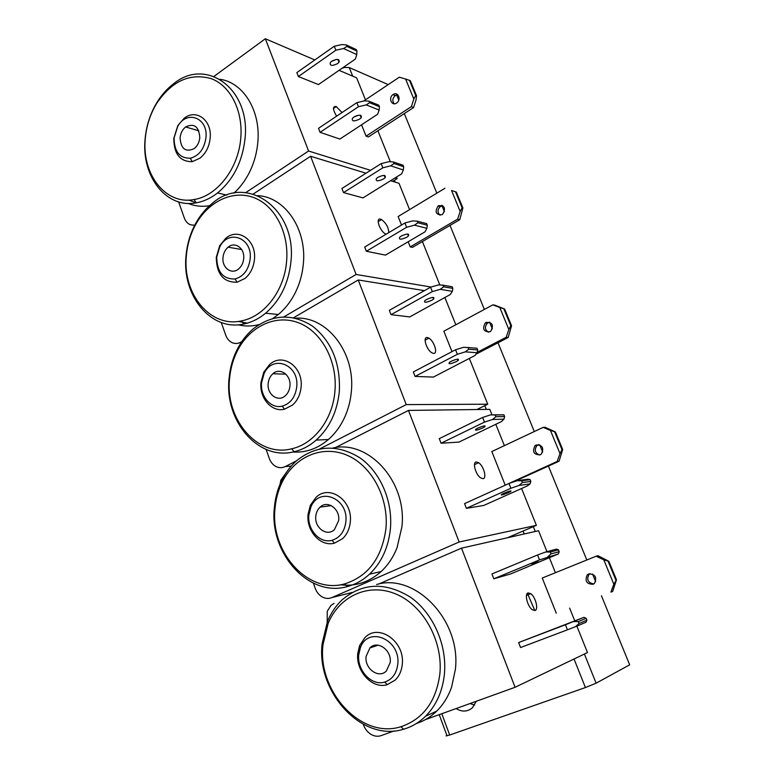 <?xml version="1.0" encoding="UTF-8"?>
<svg xmlns="http://www.w3.org/2000/svg" width="775" height="775" viewBox="0 0 775 775"><rect width="100%" height="100%" fill="white"/><g stroke="black" fill="none" stroke-linecap="round" stroke-linejoin="round"><path stroke-width="1.16" d="M446.061 735.882L449.674 735.029L441.808 713.717M388.217 84.611L349.244 67.551L344.584 67.464L342.037 68.278M574.042 659.002L585.425 687.551L596.101 683.192L584.408 654.032M474.6 705.047L469.989 703.555M476.238 701.298L472.45 707.711C467.548 711.867 462.094 712.157 456.107 708.563M601.439 595.781L629.668 664.824L596.101 683.192M585.425 687.551L449.674 735.029M527.417 593.321L534.827 610.564M199.795 137.708C199.291 142.329 197.451 145.942 194.283 148.548C185.661 152.559 180.933 148.984 180.081 137.824C180.585 133.174 182.445 129.551 185.642 126.935C194.196 122.944 198.923 126.538 199.795 137.708M210.161 138.212C212.224 120.29 196.133 108.335 184.092 118.333L177.862 125.502L173.813 138.415C173.91 154.022 180.062 161.772 192.268 161.665L200.028 158.139C205.85 153.363 209.221 146.717 210.161 138.212M174.104 137.853L177.659 126.519C186.649 109.546 208.33 117.722 205.947 137.669C204.251 149.023 199.03 155.882 190.292 158.236C179.587 158.352 174.191 151.561 174.104 137.853M188.683 200.076L196.114 202.769M219.955 79.263C243.418 82.489 260.952 110.97 257.804 142.455C256.748 153.944 253.58 164.649 248.281 174.569C244.309 181.863 239.514 188.073 233.895 193.178M209.579 205.666C202.12 206.944 195 206.198 188.228 203.428M245.026 138.589C250.664 88.873 206.111 56.866 173.707 83.69C167.051 88.699 161.365 95.112 156.647 102.93C150.118 113.954 146.272 126.015 145.099 139.112C141.244 176.245 166.276 208.795 196.162 202.847C203.641 201.519 210.771 198.226 217.552 192.946C233.265 179.887 242.42 161.772 245.026 138.589M145.293 138.57C146.417 126.025 150.098 114.477 156.347 103.927C171.517 81.113 189.827 72.695 211.275 78.653C230.446 85.793 243.166 110.864 240.773 138.037C238.526 168.475 217.107 196.056 194.138 199.514C165.579 205.268 141.593 174.133 145.293 138.57M194.69 225.292L190.359 224.76C187.56 223.578 185.545 221.292 184.295 217.911L178.628 201.888M354.01 116.986C359.668 114.39 362.061 114.642 361.179 117.742L359.629 119.088C354.001 121.675 351.608 121.423 352.46 118.333L354.01 116.986M331.371 61.487L336.408 59.404M331.807 61.157C337.377 58.561 339.789 58.919 339.024 62.242L337.522 63.647C331.971 66.243 329.569 65.875 330.305 62.562L331.807 61.157M393.109 94.531C397.924 91.062 401.673 99.665 396.752 102.93L396.587 103.046C391.743 106.485 388.052 97.873 392.964 94.628L393.109 94.531M397.788 94.773L395.202 95.587C392.47 98.251 392.131 100.973 394.184 103.753M336.612 116.192C332.688 109.508 332.504 106.262 336.05 106.437L342.056 112.54M413.821 98.987L411.38 106.64L413.579 107.56L416.02 99.936L416.562 95.809L415.739 95.451L413.821 98.987L405.596 79.021L410.285 80.629L416.562 95.809M415.739 95.451L409.462 80.251M363.62 101.06L399.28 77.209L405.596 79.021M356.752 54.57L355.386 59.045L318.477 84.572L298.375 76.541L335.875 50.21L343.577 48.525L356.752 54.57L356.946 51.092L346.919 46.442L346.318 44.95L341.978 44.553L334.277 46.229L335.875 50.21M346.318 44.95L356.345 49.619L356.946 51.092M343.577 48.525L346.919 46.442M298.375 76.541L296.844 72.608L334.277 46.229M379.149 110.05L377.628 114.235L339.886 139.064L320.085 132.341L358.457 106.727L366.207 104.906L369.568 102.726L368.948 101.196L378.801 105.177L379.411 106.688L379.149 110.05L366.207 104.906M379.411 106.688L369.568 102.726M368.948 101.196L364.579 100.837L356.82 102.649L358.457 106.727M320.085 132.341L318.525 128.311L356.82 102.649M411.38 106.64L366.071 136.129L368.367 136.943L413.579 107.56M366.071 136.129L361.557 124.804M354.621 116.608L357.44 115.456M213.958 76.415L265.341 38.75L308.576 151.018L245.743 192.626M365.471 99.82L356.645 77.858L339.072 70.331M314.815 59.946L265.341 38.75M392.683 181.36L397.12 178.608L395.017 177.959M370.566 170.335L308.576 151.018M397.12 178.608L396.49 177.039M390.348 161.752L377.89 130.752M243.689 258.676C243.224 263.016 241.529 266.435 238.603 268.944C231.638 275.096 221.766 267.733 222.997 257.494C223.462 253.134 225.176 249.705 228.131 247.177C234.999 241.122 244.919 248.349 243.689 258.676M254.442 259.499C256.699 240.415 238.361 227.182 225.787 238.274L219.683 245.733L216.283 257.3C216.583 274.243 223.539 282.555 237.15 282.216L245.084 278.37C250.461 273.749 253.58 267.462 254.442 259.499M216.719 257.126L219.713 246.973C228.499 228.712 252.727 237.896 250.151 259.053C248.581 269.894 243.544 276.539 235.028 278.971C223.093 279.291 217 272.006 216.719 257.126M238.148 321.422L247.332 323.127M257.833 195.639C284.9 196.928 306.987 229.022 303.335 263.907C302.415 273.963 299.818 283.398 295.537 292.204C291.061 301.243 285.307 308.683 278.264 314.524L272.829 318.486M259.102 324.57C251.982 326.411 244.977 326.488 238.09 324.793M290.925 261.805C297.106 208.775 246.324 173.435 212.524 203.186C205.869 208.475 200.299 215.14 195.813 223.19C190.34 233.178 187.085 244.028 186.039 255.75C181.728 295.478 210.936 331.603 243.728 324.018C251.517 322.41 258.811 318.806 265.612 313.216C280.114 300.613 288.552 283.476 290.925 261.805M186.378 255.576C187.376 244.358 190.495 233.963 195.736 224.401C208.398 201.422 232.82 189.642 253.832 197.615C274.854 205.453 289.172 232.713 286.595 261.349C284.357 290.722 264.265 316.675 241.558 320.86C210.238 328.183 182.241 293.638 186.378 255.576M241.79 341.62L240.986 342.085C238.041 343.742 235.087 343.935 232.112 342.647C229.187 341.252 227.065 338.772 225.757 335.217L221.263 322.497M401.343 235.997C407.175 233.43 409.529 233.44 408.406 236.026L406.749 237.257C400.937 239.814 398.592 239.804 399.697 237.218L401.343 235.997M377.987 177.291C383.741 174.704 386.115 174.84 385.117 177.678L383.509 178.977C377.783 181.544 375.42 181.408 376.398 178.57L377.987 177.291M438.485 205.724C444.656 205.307 446.042 208.175 442.632 214.307L442.128 214.646C435.957 215.024 434.581 212.156 438.02 206.043L438.485 205.724M442.767 205.724L440.161 206.663C437.362 209.734 437.323 212.592 440.064 215.256M386.173 234.186L385.417 233.847C379.779 231.086 375.294 217.484 380.544 219.17L381.542 219.577C386.153 223.113 388.556 227.463 388.779 232.636M460.176 211.439L457.618 219.16L459.73 219.742L462.898 208L462.113 207.768L460.176 211.439L451.544 190.495L456.32 192.064L462.898 208M462.113 207.768L455.526 191.812M456.32 192.064L451.544 190.495M403.339 169.977L401.653 173.823L362.991 197.887L343.538 192.597L382.86 167.807L390.668 165.831L403.339 169.977L403.678 166.741L394.029 163.544L393.4 161.975L388.992 161.655L381.184 163.612L382.86 167.807M393.4 161.975L403.048 165.191L403.678 166.741M390.668 165.831L394.029 163.544M343.538 192.597L341.93 188.47L381.184 163.612M426.889 228.305L425.029 231.832L385.466 255.111L366.362 251.265L406.623 227.288L414.48 225.167L417.861 222.774L417.212 221.166L426.657 223.617L427.296 225.196L426.889 228.305L414.48 225.167M427.296 225.196L417.861 222.774M417.212 221.166L412.765 220.875L404.908 222.987L406.623 227.288M366.362 251.265L364.715 247.022L404.908 222.987M457.618 219.16L410.227 246.896L412.436 247.38L459.73 219.742M401.508 225.021L398.118 216.525L444.937 188.286M410.227 246.896L408.173 241.742M253.241 194.041L310.591 156.259L356.113 274.466L283.844 316.917M409.568 209.618L398.999 183.297L390.571 180.72M366.023 173.213L310.591 156.259M431.074 287.041L356.113 274.466M439.851 284.997L422.404 241.558M289.927 386.105C289.501 390.145 287.951 393.371 285.268 395.783C278.041 402.554 266.813 394.349 268.179 383.47C268.605 379.401 270.175 376.156 272.887 373.744C280.007 367.059 291.284 375.119 289.927 386.105M301.078 387.267C303.567 366.963 282.73 352.228 269.69 364.463L263.791 372.165L260.972 382.414C259.199 398.04 271.725 412.532 284.502 409.19L292.524 405.054C297.445 400.627 300.293 394.698 301.078 387.267M261.582 382.666L264.052 373.666C272.538 354.068 299.499 364.541 296.718 386.928C295.285 397.246 290.451 403.649 282.216 406.148C271.027 409.103 260.032 396.403 261.582 382.666M295.517 318.205C326.837 315.851 355.647 352.499 351.308 391.859C350.513 400.53 348.43 408.716 345.059 416.417C340.932 425.688 335.381 433.38 328.416 439.512C317.566 448.706 305.679 452.871 292.756 452.019M339.314 391.704C340.613 363.107 331.603 341.194 312.286 325.955C292.03 313.323 272.403 314.253 253.396 328.736C246.818 334.257 241.422 341.136 237.218 349.37C232.723 358.321 230.01 367.989 229.08 378.365C224.256 420.854 258.288 461.115 294.054 451.738C302.066 449.849 309.438 445.974 316.19 440.103C329.433 428.032 337.144 411.903 339.314 391.704M229.574 378.607C230.466 368.658 233.062 359.406 237.373 350.833C249.676 326.391 275.687 313.914 298.646 322.817C321.615 331.545 337.687 361.237 334.916 391.365C332.678 419.614 313.952 443.968 291.72 448.783C257.562 457.812 224.953 419.314 229.574 378.607M263.858 372.543L261.194 382.433M284.764 373.24L284.289 374.112M296.486 460.825L285.307 466.55C282.216 468.061 279.116 468.052 275.997 466.54C272.926 464.903 270.698 462.22 269.322 458.471L266.116 449.423M451.166 361.276C457.192 358.738 459.507 358.476 458.093 360.501L456.32 361.586C450.323 364.124 448.028 364.376 449.413 362.361L451.166 361.276M426.579 299.46C432.518 296.903 434.843 296.777 433.574 299.082L431.859 300.245C425.959 302.793 423.634 302.909 424.874 300.613L426.579 299.46M486.109 322.4C492.367 322.168 493.917 325.103 490.769 331.216L489.936 331.768C483.668 331.971 482.118 329.026 485.305 322.933L486.109 322.4M489.693 322.168L487.349 323.194C484.482 326.798 484.859 329.821 488.463 332.243M427.267 337.532L428.924 338.152C434.252 341.077 438.224 354.107 433.535 353.41L431.791 352.761C426.405 349.757 422.549 336.67 427.267 337.532M508.846 329.501L506.172 337.28L508.167 337.493L511.548 325.771L510.802 325.674L508.846 329.501L499.778 307.501L504.641 309.031L511.548 325.771M510.802 325.674L503.886 308.925M504.641 309.031L494.876 305.176L492.842 304.866L499.778 307.501M452.348 291.342L450.294 294.51L409.743 316.917L391.036 314.669L432.324 291.603L440.239 289.327L452.348 291.342L452.832 288.387L443.629 286.808L442.961 285.161L438.466 284.919L430.561 287.186L432.324 291.603M442.961 285.161L452.174 286.76L452.832 288.387M440.239 289.327L443.629 286.808M391.036 314.669L389.341 310.32L430.561 287.186M477.138 352.751L474.891 355.541L433.38 377.076L415.071 376.427L457.366 354.291L465.329 351.85L468.73 349.215L468.052 347.52L477.032 348.275L477.71 349.942L477.138 352.751L465.329 351.85M477.71 349.942L468.73 349.215M468.052 347.52L463.518 347.326L455.555 349.757L457.366 354.291M415.071 376.427L413.337 371.961L455.555 349.757M475.966 354.204L508.167 337.493M477.226 352.325L506.172 337.28M451.99 351.637L443.843 331.196L492.842 304.866M293.541 317.769L358.234 279.978L406.226 404.608L319.6 448.987M424.429 290.635L358.234 279.978M476.964 409.529L487.737 404.211L406.226 404.608M487.737 404.211L469.34 358.428M455.816 324.764L444.869 297.503M338.694 520.5L334.461 529.587C327.002 537.027 314.301 527.814 315.803 516.266C316.19 512.478 317.614 509.437 320.085 507.131C327.418 499.797 340.186 508.836 338.694 520.5M350.281 522.05C353.003 500.466 329.423 483.968 316.006 497.385L310.358 505.271L308.072 514.242C306.086 530.972 320.656 547.189 334.49 543.13L342.511 538.741C346.968 534.518 349.564 528.957 350.281 522.05M308.867 514.978L310.872 507.102C318.951 486.128 348.837 498.18 345.844 521.827C344.526 531.621 339.925 537.782 332.029 540.311C319.93 543.895 307.123 529.674 308.867 514.978M332.901 448.028C368.571 439.512 407.185 481.692 401.915 526.826L397.023 547.789C393.274 557.235 387.994 565.13 381.184 571.495C369.113 582.228 355.541 586.656 340.438 584.767M390.397 528.86C392.944 501.057 380.293 472.043 360.007 457.889C337.464 444.036 316.316 444.995 296.554 460.767C290.112 466.482 284.948 473.525 281.063 481.895C277.431 489.819 275.212 498.344 274.389 507.441C268.993 552.827 308.518 597.903 347.278 586.588C355.434 584.437 362.826 580.32 369.442 574.227C381.436 562.727 388.42 547.605 390.397 528.86M275.048 508.138C275.832 499.42 277.963 491.263 281.441 483.668C293.279 457.744 320.898 444.695 345.912 454.76C370.954 464.603 388.914 496.998 385.931 528.647C381.891 557.923 368.173 576.329 344.778 583.846C307.762 594.735 269.874 551.626 275.048 508.138M310.455 505.639L308.295 514.29M330.15 505.135L329.869 505.823M335.381 447.63L408.473 410.421L459.139 541.996L331.952 597.554C328.716 598.891 325.452 598.678 322.177 596.905C318.951 595.016 316.607 592.09 315.154 588.148L313.391 583.168M280.066 484.152L280.831 480.19L286.12 472.798M503.692 493.336C509.921 490.817 512.178 490.265 510.454 491.66L508.565 492.59C502.365 495.099 500.117 495.651 501.812 494.256L503.692 493.336M477.758 428.149C483.891 425.62 486.177 425.213 484.608 426.928L482.777 427.936C476.683 430.454 474.407 430.861 475.947 429.147L477.758 428.149M536.135 444.976C542.49 444.937 544.224 447.969 541.328 454.063L540.156 454.828C533.791 454.828 532.076 451.796 534.992 445.732L536.135 444.976M538.673 444.598L536.92 445.577C534.062 449.917 534.973 453.075 539.642 455.032M476.383 461.958L478.601 462.704C483.648 465.804 487.175 478.533 482.98 478.659L480.665 477.884C475.559 474.697 472.159 461.91 476.383 461.958M559.996 453.598L557.196 461.445L559.075 461.241L562.689 449.558L561.982 449.616L559.996 453.598L550.463 430.464L555.413 431.956L562.689 449.558M561.982 449.616L554.706 431.995M555.413 431.956L545.096 427.267L543.188 427.354L550.463 430.464M503.953 419.159L501.493 421.552L458.916 442.099L441.062 443.222L484.472 422.113L492.483 419.498L503.953 419.159L504.612 416.524L495.893 416.737L495.196 415.003L490.623 414.848L482.612 417.463L484.472 422.113M490.623 414.848L503.915 414.809L504.612 416.524M492.483 419.498L495.893 416.737M441.062 443.222L439.28 438.64L482.612 417.463M530.081 483.891L527.426 485.877L483.794 505.436L466.395 508.332L510.899 488.269L518.969 485.47L522.389 482.583L521.662 480.8L530.119 479.657L530.836 481.42L530.081 483.891L518.969 485.47M521.662 480.8L517.051 480.694L528.192 479.212L530.119 479.657M530.836 481.42L522.389 482.583M517.051 480.694L508.991 483.484L510.899 488.269M466.395 508.332L464.564 503.624L508.991 483.484M513.157 482.04L559.075 461.241M505.755 484.947L557.196 461.445M505.164 485.034L491.825 451.554L543.188 427.354M495.196 415.003L503.915 414.809M491.999 414.819L489.8 409.355L408.473 410.421M507.383 537.782L536.387 525.334L459.139 541.996M536.387 525.334L521.585 488.492M518.388 480.519L518.097 479.802M504.38 445.644L495.806 424.303M390.213 662.47L386.386 670.966C378.762 679.074 364.434 668.689 366.071 656.444L369.946 647.9C377.444 639.908 391.84 650.099 390.213 662.47M402.264 664.446C405.238 641.545 378.646 622.935 364.938 637.583L359.59 645.614L357.769 653.364C355.56 671.237 372.446 689.459 387.306 684.654L395.25 680.043C399.261 676.042 401.605 670.85 402.264 664.446M358.767 654.623L360.365 647.822C367.96 625.425 400.946 639.423 397.749 664.349C396.538 673.63 392.179 679.539 384.671 682.068C371.661 686.311 356.82 670.336 358.767 654.623M376.602 584.505C415.129 572.773 461.348 620.281 455.371 669.416L451.651 686.931C448.308 696.502 443.339 704.562 436.732 711.101C430.764 716.933 423.983 721.07 416.388 723.511M444.424 673.892C447.175 644.509 432.818 612.754 410.353 597.137C385.359 581.822 362.642 582.693 342.211 599.773C335.963 605.633 331.07 612.802 327.525 621.269L322.148 643.502C316.103 691.901 361.857 742.576 403.591 729.217C411.816 726.843 419.139 722.513 425.562 716.236C436.325 705.357 442.612 691.242 444.424 673.892M323.001 644.703L328.145 623.41C339.411 595.956 368.668 582.519 395.851 593.999C423.082 605.217 443.087 640.634 439.88 673.814C436.17 701.54 423.179 719.171 400.907 726.717C361.063 739.563 317.207 691.087 323.001 644.703M359.716 645.992L358.011 653.422M394.02 730.961L381.116 735.62C377.706 736.773 374.277 736.318 370.838 734.264C367.437 732.084 364.967 728.917 363.436 724.761L363.281 724.315M327.186 622.102L327.273 611.281L330.944 605.43L334.044 603.405M561.71 625.88L555.142 628.506L561.71 625.88M531.747 563.89L538.422 561.73L531.747 563.89M588.758 573.917C595.219 574.11 597.137 577.239 594.502 583.323L592.991 584.292C586.53 584.069 584.621 580.93 587.276 574.876L588.758 573.917M528.075 592.914L530.768 593.689C535.535 596.924 538.761 609.576 535.021 610.506L532.241 609.722C527.426 606.399 524.307 593.669 528.075 592.914M613.839 584.214L610.903 592.11L612.647 591.451L616.493 579.826L613.839 584.214L603.803 559.85L608.84 561.294L616.493 579.826M615.854 580.058L608.191 561.507M608.84 561.294L597.932 555.685L596.149 556.217L603.803 559.85M558.368 553.941L510.706 573.936L493.811 578.799L539.526 559.899L558.368 553.941L559.221 551.664L551.064 553.883L550.327 552.042L545.668 551.994L537.559 554.977L539.526 559.899M545.668 551.994L556.421 549.136L558.484 549.853L559.221 551.664M547.644 556.905L551.064 553.883M493.811 578.799L491.931 573.955L537.559 554.977M583.962 617.336L565.44 624.757L567.455 629.813L520.558 647.532L518.63 642.562L583.962 617.336L586.152 618.324L586.908 620.184L585.958 622.277L575.622 626.626L579.061 623.458L578.295 621.569L586.152 618.324M586.908 620.184L579.061 623.458M578.295 621.569L573.597 621.579M567.455 629.813L575.622 626.626M518.63 642.562L565.44 624.757M610.903 592.11L612.647 591.451M589.949 573.616L589.077 574.275C586.375 579.535 587.915 582.761 593.698 583.943M556.285 613.238L542.248 578.043L596.149 556.217M550.327 552.042L558.484 549.853M378.743 584.03L461.512 548.148L515.084 687.28L425.262 719.694M546.956 551.655L538.557 530.73L461.512 548.148M576.862 626.103L587.489 652.55L515.084 687.28M574.721 620.775L569.625 608.094M555.413 572.706L549.485 557.952M523.048 531.059L524.21 533.975M396.248 93.911L398.786 100.13M404.298 113.596L436.838 193.178M441.779 205.259L444.443 211.778M450.013 225.418L484.365 309.419M489.548 322.109L492.348 328.958M497.996 342.773L534.295 431.549M539.749 444.879L542.684 452.077M548.409 466.075L586.811 559.996M592.555 574.042L595.646 581.618M535.263 531.476L533.326 526.642M486.312 409.403L484.811 405.654M395.192 182.135L394.446 180.275M352.702 76.173L349.244 67.551M291.245 466.085L285.307 466.55M352.179 592.458L331.952 597.554M447.049 735.872L439.231 714.647M177.659 126.519L177.862 125.502M190.292 158.236L192.268 161.665M185.642 126.935L198.846 130.849M156.347 103.927L156.647 102.93M194.138 199.514L196.162 202.847M226.862 195.116L217.552 192.946M360.162 115.175L361.179 117.742M337.9 59.423L339.024 62.242M336.35 106.572L333.473 108.51M392.964 94.628L395.202 95.587M219.713 246.973L219.683 245.733M235.028 278.971L237.15 282.216M228.131 247.177L241.645 249.54M195.736 224.401L195.813 223.19M241.558 320.86L243.728 324.018M278.264 314.524L265.612 313.216M407.602 234.021L408.406 236.026M384.197 175.402L385.117 177.678M381.542 219.577L378.171 221.621M438.02 206.043L440.161 206.663M264.052 373.666L263.791 372.165M282.216 406.148L284.502 409.19M272.887 373.744L285.859 374.17M237.373 350.833L237.218 349.37M291.72 448.783L294.054 451.738M328.416 439.512L316.19 440.103M457.541 359.125L458.093 360.501M432.905 297.397L433.574 299.082M428.924 338.152L425.107 340.206M485.305 322.933L487.349 323.194M310.872 507.102L310.358 505.271M332.029 540.311L334.49 543.13M320.085 507.131L331.283 505.629M281.441 483.668L281.063 481.895M344.778 583.846L347.278 586.588M381.184 571.495L369.442 574.227M510.183 490.982L510.454 491.66M484.201 425.892L484.608 426.928M478.601 462.704L474.474 464.642M534.992 445.732L536.92 445.577M360.365 647.822L359.59 645.614M384.671 682.068L387.306 684.654M369.946 647.9L378.142 645.178M328.145 623.41L327.525 621.269M400.907 726.717L403.591 729.217M436.732 711.101L425.562 716.236M530.768 593.689L526.477 595.403M587.276 574.876L589.077 574.275"/></g></svg>
